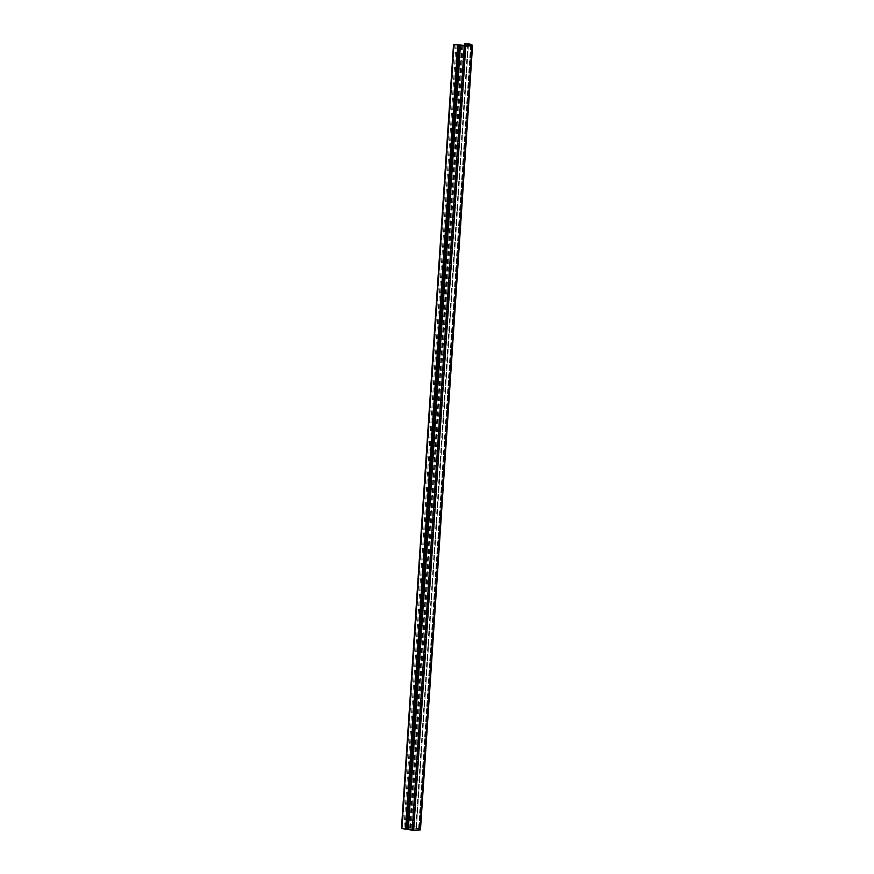 <?xml version="1.0" encoding="UTF-8"?>
<svg xmlns="http://www.w3.org/2000/svg" width="874" height="874" viewBox="0 0 874 874"><rect width="100%" height="100%" fill="white"/><g stroke="black" fill="none" stroke-linecap="round" stroke-linejoin="round"><path stroke-width="0.66" stroke-dasharray="4.37 3.28" d="M465.416 45.666L413.326 829.83L401.461 828.519M458.588 45.055L406.497 829.218L405.503 829.044L406.563 829.065M460.784 45.393L408.191 829.175M408.726 829.24L410.299 829.699L408.267 829.557M420.449 829.852L419.586 828.618L413.369 827.864L418.602 828.639L419.4 829.787L413.326 829.83M415.598 828.17L414.068 828.006L415.598 828.17M412.615 829.994L411.086 829.841L412.615 829.994M405.449 828.902L403.919 828.738L405.449 828.902M454.513 44.323L402.433 828.476M457.047 44.465L404.957 828.628M457.747 44.924L405.656 829.087M457.987 44.967L405.907 829.022M461.691 45.535L409.633 829.371M462.248 45.568L410.168 829.524M462.379 45.546L410.299 829.699L462.379 45.546M461.658 45.524L409.578 829.688M460.817 45.404L408.737 829.557M460.598 45.382L408.508 829.546M471.665 44.454L419.586 828.618M470.944 44.257L418.864 828.421M468.42 43.875L416.341 828.028M465.46 43.7L413.369 827.864M464.771 43.733L412.681 827.896M465.525 45.688L413.566 828.126M468.311 45.841L416.341 828.29M470.594 45.721L418.602 828.639M471.49 45.645L419.4 829.787L471.49 45.634M471.239 45.688L419.149 829.852M468.377 45.841L416.286 829.994M458.577 44.618L406.486 828.781M457.594 44.88L405.503 829.044M464.4 45.514L412.43 827.951M466.159 43.842L414.068 828.006M467.885 43.962L415.806 828.126M456.01 44.585L403.919 828.738M457.736 44.694L405.656 828.858M463.176 45.677L411.086 829.841M464.902 45.798L412.823 829.95"/><path stroke-width="1.31" d="M459.658 44.967L465.744 46.136L472.539 45.71L471.665 44.454L468.42 43.875L464.52 43.787L470.682 44.476L471.49 45.623L468.377 45.841L453.54 44.366L459.658 44.967L407.579 829.12L406.563 829.065M453.54 44.366L401.461 828.519L406.519 829.218M408.191 829.175L407.579 829.12M460.347 45.459L408.169 829.579L413.653 830.3L420.46 829.863L472.528 45.721M467.677 44.006L466.159 43.842L467.677 44.006M464.695 45.841L463.176 45.677L464.695 45.841M457.528 44.738L456.01 44.585L457.528 44.738M453.912 44.465L401.822 828.628M457.768 45.055L405.689 829.218M458.358 45.098L406.279 829.251M458.599 45.077L406.519 829.24M460.401 45.459L408.311 829.623M464.258 46.049L412.178 830.213M465.744 46.136L413.653 830.3M472.036 45.809L419.946 829.972M465.645 43.973L465.525 45.688M468.431 44.126L468.311 45.841M470.682 44.476L470.594 45.721M458.642 45.077L406.552 829.229M460.248 45.415L408.169 829.579M472.539 45.71L420.46 829.863M464.52 43.787L464.4 45.514"/></g></svg>
